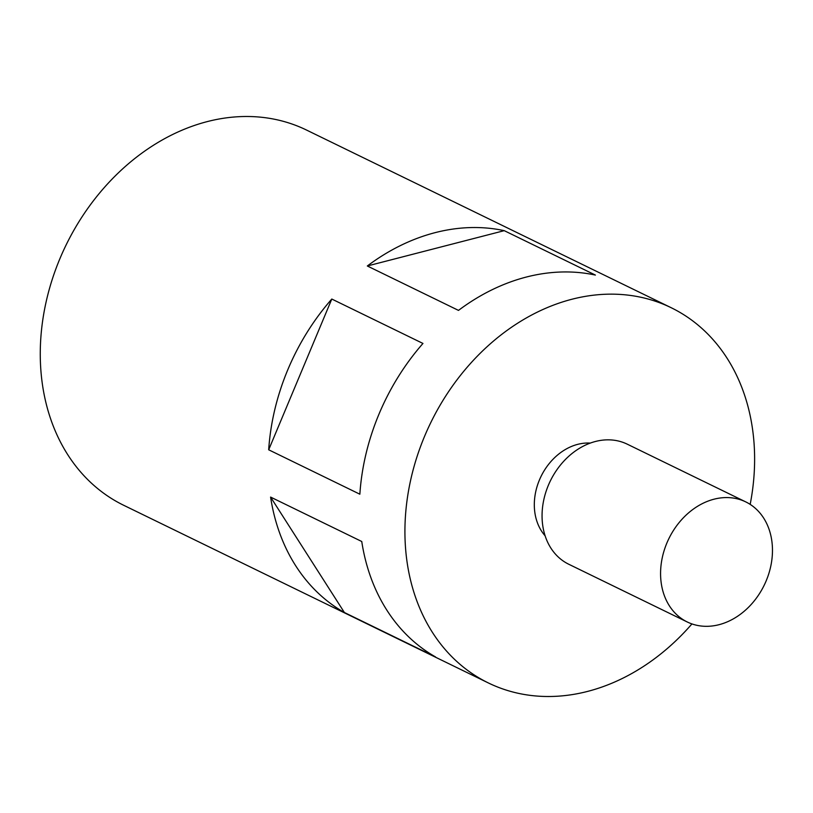 <?xml version="1.0" encoding="UTF-8"?>
<svg xmlns="http://www.w3.org/2000/svg" width="813" height="813" viewBox="0 0 813 813"><rect width="100%" height="100%" fill="white"/><g stroke="black" fill="none" stroke-linecap="round" stroke-linejoin="round"><path stroke-width="1.22" d="M719.038 624.689A66.788 53.058 -64 0 1 687.27 621.986A66.788 53.058 -64 0 1 662.351 557.332A66.788 53.058 -64 0 1 713.997 499.202A66.788 53.058 -64 0 1 745.775 501.906A66.788 53.058 -64 0 1 770.694 566.559A66.788 53.058 -64 0 1 719.038 624.689M687.27 621.986L568.754 564.242A66.788 53.058 -64 0 1 543.836 499.599A66.788 53.058 -64 0 1 595.492 441.469A66.788 53.058 -64 0 1 627.26 444.172L745.775 501.906M545.106 535.787A54.258 43.109 -64 0 1 538.104 483.389A54.258 43.109 -64 0 1 577.728 444.345A54.258 43.109 -64 0 1 590.268 443.085M422.963 343.452L331.795 299.042L268.686 449.792L359.854 494.202A208.697 165.791 -64 0 1 422.963 343.452M268.686 449.792A208.697 165.791 -64 0 1 331.795 299.042M344.387 612.514L435.555 656.934A208.697 165.791 -64 0 1 361.755 541.499L270.587 497.078A208.697 165.791 -64 0 0 344.387 612.514L270.587 497.078M691.944 623.917A208.697 165.791 -64 0 1 587.647 691.396A208.697 165.791 -64 0 1 488.369 682.95A208.697 165.791 -64 0 1 410.474 480.92A208.697 165.791 -64 0 1 571.895 299.255A208.697 165.791 -64 0 1 671.172 307.71A208.697 165.791 -64 0 1 750.175 504.385M367.324 265.983L458.491 310.393A208.697 165.791 -64 0 1 526.316 277.05A208.697 165.791 -64 0 1 595.401 275.079L504.233 230.658A208.697 165.791 -64 0 0 435.148 232.64A208.697 165.791 -64 0 0 367.324 265.983L504.233 230.658M488.369 682.95L123.708 505.29A208.697 165.791 -64 0 1 45.813 303.269A208.697 165.791 -64 0 1 207.244 121.604A208.697 165.791 -64 0 1 306.521 130.05L671.172 307.71"/></g></svg>
